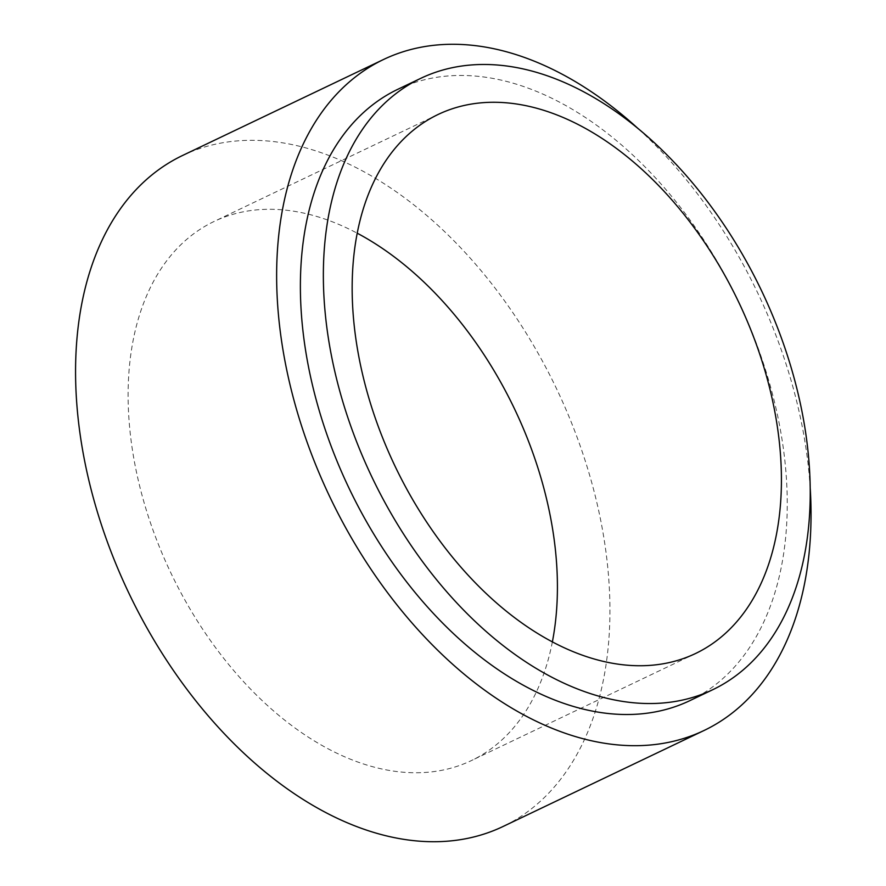 <?xml version="1.0" encoding="UTF-8"?>
<svg xmlns="http://www.w3.org/2000/svg" width="886" height="886" viewBox="0 0 886 886"><rect width="100%" height="100%" fill="white"/><g stroke="black" fill="none" stroke-linecap="round" stroke-linejoin="round"><path stroke-width="0.66" stroke-dasharray="4.43 3.32" d="M552.377 641.852A298.682 190.39 -115.5 0 1 471.485 760.531A298.682 190.39 -115.5 0 1 413.518 772.736A298.682 190.39 -115.5 0 1 153.278 530.88A298.682 190.39 -115.5 0 1 214.013 221.5A298.682 190.39 -115.5 0 1 271.991 209.306A298.682 190.39 -115.5 0 1 357.169 233.173M689.817 700.66A338.762 215.929 64.5 0 0 758.704 349.771A338.762 215.929 64.5 0 0 463.555 75.476A338.762 215.929 64.5 0 0 397.803 89.309M182.505 155.515A371.81 236.994 -115.5 0 1 254.67 140.331A371.81 236.994 -115.5 0 1 578.602 441.405A371.81 236.994 -115.5 0 1 503.004 826.516M638.463 128.924A371.81 236.994 -115.5 0 1 810.247 488.574M438.061 114.493L214.013 221.5M695.521 653.525L471.485 760.531"/><path stroke-width="1.33" d="M637.555 665.718A298.682 190.39 -115.5 0 1 377.325 423.862A298.682 190.39 -115.5 0 1 438.061 114.493A298.682 190.39 -115.5 0 1 496.027 102.289A298.682 190.39 -115.5 0 1 756.256 344.145A298.682 190.39 -115.5 0 1 695.521 653.525A298.682 190.39 -115.5 0 1 637.555 665.718M647.046 703.517A338.762 215.929 64.5 0 0 712.798 689.685A338.762 215.929 64.5 0 0 781.685 338.795A338.762 215.929 64.5 0 0 486.536 64.501A338.762 215.929 64.5 0 0 420.784 78.333A338.762 215.929 64.5 0 0 351.897 429.212A338.762 215.929 64.5 0 0 647.046 703.517M420.784 78.333L397.803 89.309A338.762 215.929 64.5 0 0 328.927 440.187A338.762 215.929 64.5 0 0 624.065 714.493A338.762 215.929 64.5 0 0 689.817 700.66L712.798 689.685M810.247 488.574A371.81 236.994 -115.5 0 1 704.06 730.485L503.004 826.516A371.81 236.994 -115.5 0 1 430.84 841.7A371.81 236.994 -115.5 0 1 106.896 540.637A371.81 236.994 -115.5 0 1 182.505 155.515L383.56 59.484A371.81 236.994 -115.5 0 1 455.725 44.3A371.81 236.994 -115.5 0 1 638.463 128.924M704.06 730.485A371.81 236.994 -115.5 0 1 631.895 745.669A371.81 236.994 -115.5 0 1 307.963 444.595A371.81 236.994 -115.5 0 1 383.56 59.484M357.169 233.173A298.682 190.39 -115.5 0 1 552.377 641.852"/></g></svg>
